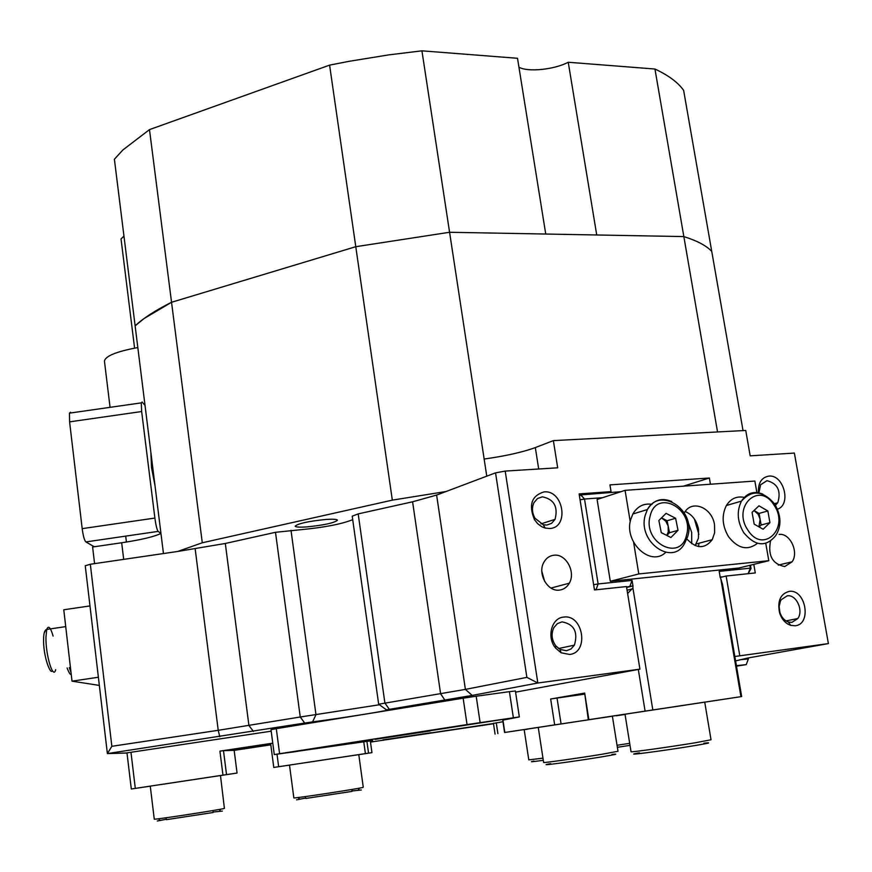 <?xml version="1.0" encoding="UTF-8"?>
<svg xmlns="http://www.w3.org/2000/svg" width="872" height="872" viewBox="0 0 872 872"><rect width="100%" height="100%" fill="white"/><g stroke="black" fill="none" stroke-linecap="round" stroke-linejoin="round"><path stroke-width="1.31" d="M563.672 617.093C583.248 613.953 589.428 652.779 569.536 654.458L561.121 652.779L555.638 648.125C546.384 637.41 551.551 617.823 563.672 617.093M566.517 650.719L571.04 648.953L574.441 645.127C578.191 631.873 574.038 624.112 561.982 621.867L557.361 623.654L553.884 627.6C550.984 633.824 551.616 639.895 555.78 645.825L560.009 649.411L566.517 650.719M789.116 591.39C805.739 588.654 812.094 624.396 795.166 625.758L790.708 625.355C785.443 623.513 781.726 619.305 779.557 612.744C777.268 600.972 780.451 593.854 789.116 591.39M791.907 622.368L797.793 618.553C803.821 610.498 796.267 594.224 787.231 595.827L781.214 599.74L780.396 601.222L779.143 606.52L779.862 612.318C781.53 617.376 784.397 620.624 788.462 622.052L791.907 622.368M758.433 492.724C757.986 483.023 761.441 477.485 768.81 476.112C783.688 474.194 791.7 504.659 777.464 509.204M775.481 505.237L777.78 502.741C781.29 490.882 777.693 483.535 766.979 480.679L760.635 484.734L758.902 492.822M544.008 491.906C563.519 489.65 569.569 527.68 549.763 528.497L545.185 528.083L541.676 526.677L537.686 523.712L534.449 519.625C528.432 504.943 531.615 495.699 544.008 491.906M546.809 525.075L551.584 523.353L555.061 519.352C558.254 506.752 554.036 499.242 542.373 496.822L537.49 498.544L533.958 502.675C531.68 507.722 532.018 512.9 534.994 518.23L543.278 524.748L546.809 525.075M559.432 590.104C563.693 589.548 566.985 587.248 569.296 583.204C576.054 572.032 565.906 553.491 553.949 555.213C549.556 555.726 546.188 558.102 543.845 562.331C537.217 573.591 547.583 592.012 559.432 590.104M544.662 581.439L541.828 571.258M770.499 541.24C767.785 555.682 772.527 564.119 784.735 566.549L792.114 561.797C799.134 552.096 789.934 532.781 779.078 534.438M271.192 731.194L125.917 753.037L107.376 753.593L85.249 565.754L90.328 564.249L111.856 746.301L218.229 730.311L300.251 717.002L275.498 532.302L299.565 529.827C323.806 527.549 341.519 524.159 352.713 519.668M386.34 709.764L378.666 704.216L465.386 689.392L526.884 677.37L495.547 472.853L505.204 471.087L537.839 683.005L472.188 695.42L386.416 709.83C401.153 708.565 343.884 717.896 312.568 721.896L304.72 723.052L300.251 717.002L379.832 704.685M307.042 526.884C324.34 525.097 334.477 522.873 337.475 520.202C336.974 519.222 333.082 518.982 325.812 519.472C308.339 521.26 298.126 523.494 295.139 526.165C295.684 527.157 299.652 527.397 307.042 526.884M486.761 476.167L449.581 232.268L355.776 246.7L171.544 302.279C155.292 310.41 143.161 318.28 135.127 325.866L163.456 553.546M495.547 472.853L446.083 491.503L392.324 500.136L329.594 65.127L349.116 61.313L388.759 54.882L421.928 50.827L449.581 232.268L683.844 236.585L717.536 431.956M518.949 67.199C527.734 72.354 554.287 69.662 568.239 62.25L596.731 234.971L683.844 236.585L654.948 69.03C668.453 75.341 678.013 82.448 683.626 90.339L711.748 251.398C706.462 245.719 697.164 240.781 683.844 236.585C697.164 240.781 706.462 245.719 711.748 251.398L743.042 430.605M683.397 486.173L709.372 477.998L710.429 484.233M526.884 677.37L537.839 683.005L639.917 669.162L626.488 586.562L594.475 589.952L579.117 493.912L611.043 491.623L609.953 484.897L709.372 477.998M421.928 50.827L517.51 58.293L545.741 234.034L449.581 232.268L355.776 246.7L171.544 302.279L149.483 129.612L122.832 150.006L114.396 159.26L135.127 325.866L143.956 318.607L171.544 302.279L202.282 542.776L177.637 551.475L90.328 564.249M735.587 660.922L747.773 658.033L828.4 643.591L794.37 453.08L750.182 455.838L745.745 430.463L553.371 440.622L557.688 467.817L505.204 471.087M794.37 453.08L828.4 643.591L734.834 656.507M739.674 659.788L748.372 658.916L746.247 664.617L736.48 666.175M123.693 559.366L121.677 542.765L92.606 547.006L94.579 563.628M304.72 723.052L107.376 753.593L111.856 746.301M639.917 669.162L515.57 692.15M275.498 532.302L225.314 543.474L177.637 551.475M446.083 491.503L436.632 495.067L412.598 501.792L358.196 513.891L384.89 702.996L389.261 709.23M746.247 664.617L736.404 665.674M378.666 704.216L352.212 516.18L358.196 513.891M202.282 542.776L392.324 500.136M753.8 564.369L755.283 572.937L726.136 576.021L739.761 655.613M611.043 491.623L607.904 492.647M726.136 576.021L720.207 577.449M484.145 459.032C505.651 456.012 522.71 452.197 535.321 447.576L553.371 440.622M121.677 542.765C141.002 539.855 154.104 536.749 160.96 533.435M289.493 765.071L293.842 797.891C291.782 798.97 363.613 788.005 363.275 787.296L358.784 754.629L301.08 763.36M150.267 786.13L154.268 819.146C152.262 820.181 221.761 809.532 224.409 808.399L220.474 775.535L162.039 784.386M150.278 786.173L131.301 788.997L126.985 752.885M366.872 741.124L368.551 753.125L371.952 752.656L358.784 754.651M289.493 765.126L273.775 767.447L270.636 743.533L272.773 743.195M270.81 744.83L234.154 750.356M226.524 774.598L222.97 775.132L219.918 751.13L223.483 750.661L226.524 774.598L237.064 773.05L220.474 775.568M130.974 752.285L135.302 788.386L131.301 788.997M222.97 775.132L135.302 788.386M219.918 751.13L272.773 743.173M277.034 754.411L278.659 766.717L273.775 767.447M368.551 753.125L278.659 766.717M365.401 753.593L363.733 741.592M237.064 773.05L234.154 750.323L223.483 750.661M371.952 752.656L370.273 740.622M616.286 715.759L625.05 714.451L616.264 715.629M524.192 729.679L527.713 729.156M495.056 734.082L493.432 723.193M496.255 722.757L497.89 733.646M612.395 716.195L538.253 727.412L543.627 762.466C541.992 763.251 578.91 758.062 602.171 754.226L617.997 751.283L612.384 716.195M627.611 593.494L632.919 587.99L652.823 709.961L740.928 696.673L720.784 578.637L722.539 584.436L741.669 696.564L588.327 719.771L584.676 693.087L588.873 719.683L645.095 711.127L638.315 669.456M691.714 543.714L691.681 532.432L687.637 520.911M722.812 576.828L720.109 577.111M720.087 576.664L719.182 571.389L750.334 568.152L749.844 565.339M602.541 497.694L584.513 499.024L598.127 583.946L632.069 580.425L632.963 585.875L626.565 587.019M632.919 587.99L632.963 585.875M720.784 578.637L720.01 576.675M579.291 495.034L620.908 491.71M502.915 719.847L504.823 732.469L554.668 724.883L550.657 699.006L584.676 693.087M612.395 716.217L554.668 724.883M750.443 565.187L751.021 568.544L750.334 568.152L748.067 573.7M741.669 696.564L740.928 696.673M652.823 709.961L645.095 711.127M633.039 585.875L626.63 587.477M504.823 732.469L538.253 727.433M588.873 719.683L588.327 719.771M550.657 699.006L557.045 698.047L561.067 723.923M557.045 698.047L584.294 694.188M504.594 732.502L502.686 719.88M580.054 499.82L584.513 499.024L580.534 494.62L579.488 496.277M596.023 589.788L598.127 583.946L593.636 584.698M629.748 586.682L632.069 580.425M595.391 589.854L594.29 588.829M751.021 568.544L748.143 573.7M430.223 733.025L490.053 724C494.969 723.324 494.413 723.477 488.396 724.458L430.223 733.025M370.415 741.636C374.916 741.015 374.927 741.08 370.447 741.821M359.624 741.669L293.036 752.002C284.381 753.212 283.814 753.19 291.324 751.958L359.624 741.669M501.128 719.683L428.926 730.899C421.361 731.935 421.481 731.815 429.286 730.518L501.128 719.683M375.08 739.369L430.114 730.954L375.08 739.369M271.039 729.679L276.293 728.665L279.596 753.713L274.277 754.585L372.617 740.546M502.73 720.152L519.341 716.926L467.043 724.578L463.141 698.189L476.188 696.227L480.123 722.605M513.368 717.743L509.412 691.659L476.188 696.227M279.596 753.713L467.043 724.578M274.277 754.585L270.996 729.668M370.382 741.385L372.682 741.037M493.508 723.76L370.48 742.094M502.97 721.722L493.465 723.422M382.852 739.925L431.041 732.731L382.852 739.925M509.412 691.659L515.396 690.995L519.341 716.926M276.293 728.665L463.141 698.189M543.3 760.319C531.702 761.888 528.563 762.161 533.882 761.114M524.181 729.668L528.792 759.872L542.973 758.171M296.567 799.831L305.712 798.054M352.026 790.969L361.291 789.988M305.516 796.561L305.767 798.458L352.059 791.394L351.819 789.476M703.889 743.206C712.588 742.301 709.416 743.118 694.374 745.658C663.516 750.825 617.376 756.809 639.405 752.83M625.006 714.19L631.045 751.729C629.083 752.656 670.819 746.835 695.584 742.715L711.029 739.783L704.729 702.156M611.948 754.433C619.458 753.648 615.85 754.498 601.124 756.961C572.719 761.67 532.302 767 550.712 763.643M157.276 820.999L166.29 819.277M213.204 812.028L222.382 811.102M166.116 817.762L166.345 819.68L213.095 812.519L213.019 810.535M630.009 745.342L617.365 747.315M617.038 745.277L629.693 743.315M149.483 129.612L329.594 65.127M568.239 62.25L654.948 69.03M155.031 485.835L151.543 467.752L150.878 452.459M160.895 533.468L158.159 531.386L85.87 541.926C84.41 540.422 83.178 535.986 82.186 528.639L69.597 421.852L69.466 413.143L70.556 412.227M94.285 546.766L85.87 541.926M82.186 528.639L154.878 518.066L141.656 411.54L69.597 421.852M69.466 413.143L141.275 402.875L142.092 402.003L145.025 405.404M141.275 402.875L141.656 411.54M154.878 518.066C155.892 525.402 156.982 529.838 158.159 531.386M110.057 407.333L104.455 361.215C105.174 356.114 116.292 351.558 137.831 347.557M134.582 348.135L121.034 238.95L123.955 236.083M89.98 605.92L63.776 609.779L72.016 681.163L99.343 685.414M98.383 677.25L72.016 681.163M66.872 636.571L68.899 654.174M685.261 511.515C692.281 514.622 696.706 520.551 698.537 529.315L698.418 538.198L695.148 545.61M686.885 538.994C696.314 548.935 704.772 549.164 712.239 539.681L714.626 532.748L714.528 524.846C712.206 507.384 691.529 499.078 684.324 512.954M694.417 519.058L698.875 534.405M630.227 521.696L625.082 490.347L754.869 481.05L756.874 492.527M765.779 543.409L768.799 560.707L638.784 573.939L633.606 542.319M638.784 573.939L610.302 581.286L738.9 568.01L768.799 560.707M610.302 581.286L597.102 499.471L625.082 490.347M698.995 543.245L698.559 546.57M661.477 517.913L665.707 521.085L668.137 525.958L668.235 532.073L666.72 535.408M665.652 552.401C650.708 567.258 623.785 542.319 630.663 519.658L632.854 513.99C637.378 506.327 643.765 503.111 652.016 504.332M661.51 517.881L667.113 520.748L669.511 532.716L666.808 535.441M661.281 532.639L658.861 520.519L666.055 513.357L675.604 518.262L678.024 530.307L670.895 537.523L661.281 532.639M667.113 520.748L675.604 518.262M669.511 532.716L678.024 530.307M754.008 510.534L758.171 514.284L760.112 519.211L761.147 525.02L759.141 526.961M757.441 543.321C747.598 550.875 737.963 548.673 728.556 536.727C722.179 525.849 721.46 515.45 726.387 505.509C730.856 498.468 736.949 495.797 744.688 497.487M754.04 510.512L759.076 513.412L760.112 519.211L758.923 526.841M758.945 505.815L767.851 510.959L769.943 522.644L763.131 529.239L754.171 524.127L752.078 512.376L758.945 505.815M759.076 513.412L767.851 510.959M761.147 525.02L769.943 522.644M291.008 530.296L315.969 714.691L312.568 721.896M253.447 731.434L248.923 725.493L225.314 543.474M444.894 700.14L440.6 693.774L412.598 501.792M219.777 736.687L218.229 730.311L195.175 548.913M472.188 695.42L465.386 689.392L436.632 495.067M535.321 447.576L538.689 468.994M632.167 588.96L627.077 590.224M69.313 667.625L71.035 672.639M53.116 636.08C50.511 627.284 48.385 625.061 46.739 629.421L45.944 637.138C45.54 655.014 53.214 680.334 55.688 669.652M44.298 632.81L45.344 630.696M686.635 534.71C694.101 508.191 656.202 488.429 650.131 516.05C642.424 543.093 681.076 562.44 686.635 534.71M687.757 536.443L684.749 543.082C673.021 566.909 637.258 542.122 645.226 515.265L647.406 509.542C653.357 499.994 661.467 497.313 671.745 501.509M747.914 530.143C763.109 554.592 790.097 527.974 773.987 505.062C759.272 480.701 731.608 506.654 747.914 530.143M726.387 505.509L741.473 501.117C751.871 489.486 762.946 490.456 774.718 504.016C781.301 515.635 781.639 526.165 775.731 535.604C765.943 547.398 755.283 546.417 743.718 532.65C737.287 521.663 736.535 511.145 741.473 501.117C746.781 492.985 753.909 490.642 762.837 494.097M550.973 588.055L569.296 583.204M778.282 565.1L792.114 561.797M558.603 648.528L574.441 645.127M540.967 523.876L555.061 519.352M774.478 503.667L777.78 502.741M785.977 620.908L797.793 618.553M543.278 524.748L545.185 528.083M534.994 518.23L534.449 519.625M788.462 622.052L790.708 625.355M560.009 649.411L561.121 652.779M555.78 645.825L555.638 648.125M627.077 590.191L632.211 588.916M358.12 790.196L359.471 788.135M299.783 799.123L297.941 797.553M219.373 811.243L220.769 809.162M160.175 820.378L158.323 818.797M126.418 542.046L125.699 536.117M67.1 667.952C68.997 672.922 70.37 675.048 71.231 674.339M52.287 670.579C50.816 675.615 43.001 656.583 43.6 638.664C43.698 633.028 44.745 629.955 46.739 629.421L65.716 626.619M712.239 539.681L696.227 543.986M687.921 535.822C695.682 509.346 659.57 486.522 647.406 509.542L632.854 513.99"/></g></svg>
